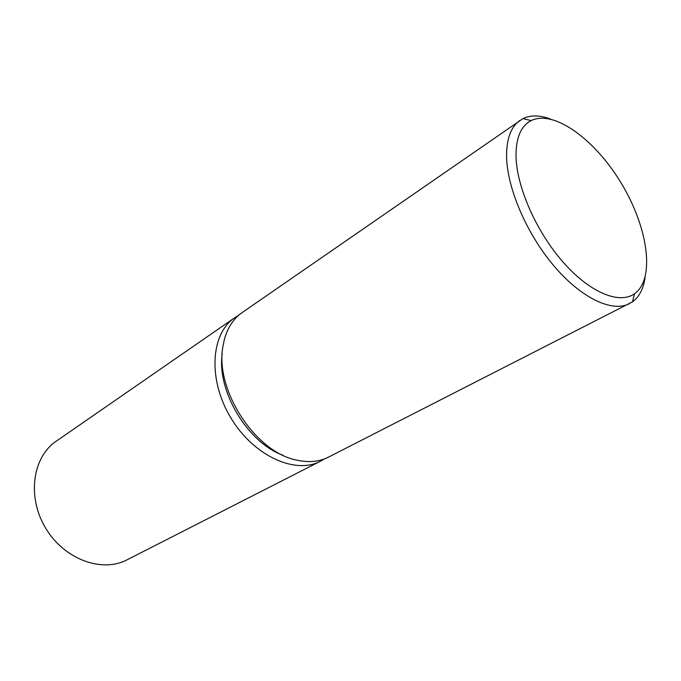 <?xml version="1.0" encoding="UTF-8"?>
<svg xmlns="http://www.w3.org/2000/svg" width="681" height="681" viewBox="0 0 681 681"><rect width="100%" height="100%" fill="white"/><g stroke="black" fill="none" stroke-linecap="round" stroke-linejoin="round"><path stroke-width="1.02" d="M222.236 353.482C216.515 390.732 247.501 442.633 283.015 455.266M238.563 315.371L234.69 317.738C210.735 333.588 207.705 379.453 230.629 417.513C253.264 455.734 295.077 474.819 320.393 461.25L324.309 458.96M550.529 119.064C539.88 115.098 530.703 114.936 522.999 118.579L242.138 312.579C233.626 318.521 227.718 327.425 224.415 339.291L222.951 346.365C214.626 389.643 255.29 452.201 296.541 460.067C308.561 462.791 319.202 461.812 328.463 457.13L632.462 301.87C639.314 296.814 643.528 288.659 645.086 277.405M234.69 317.738L56.191 441.228C32.56 457.053 26.797 496.9 45.576 528.022C64.065 559.305 101.878 573.13 127.024 559.833L320.393 461.25M520.054 120.316C511.082 126.632 506.587 138.481 506.562 155.881C506.809 187.301 526.311 233.302 553.755 265.709C581.191 298.201 612.253 312.698 629.533 303.641M516.002 155.838C516.411 186.339 536.015 231.217 562.855 261.844C589.686 292.566 619.284 304.679 634.539 293.741C655.428 278.912 648.065 227.752 621.71 183.964C595.654 139.988 554.113 109.249 531.146 120.605C521.025 125.874 515.977 137.613 516.002 155.838M531.146 120.605L522.999 118.579M634.539 293.741L632.462 301.87"/></g></svg>
